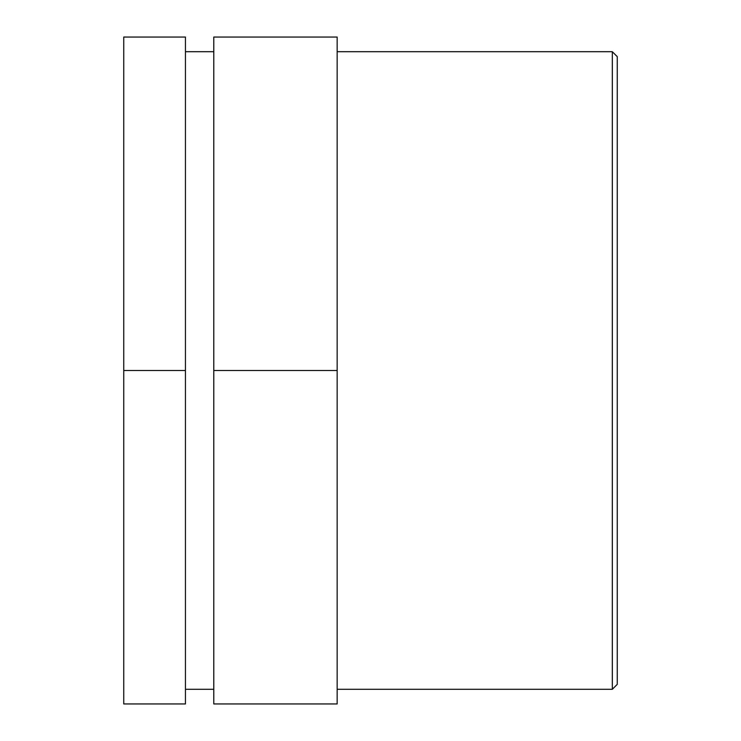 <?xml version="1.0" encoding="UTF-8"?>
<svg xmlns="http://www.w3.org/2000/svg" width="741" height="741" viewBox="0 0 741 741"><rect width="100%" height="100%" fill="white"/><g stroke="black" fill="none" stroke-linecap="round" stroke-linejoin="round"><path stroke-width="1.11" d="M185.435 370.5L185.435 703.95L123.747 703.95L123.747 37.05L185.435 37.05L185.435 370.5L123.747 370.5M337.155 370.5L337.155 703.95L213.779 703.95L213.779 37.05L337.155 37.05L337.155 370.5L213.779 370.5M612.316 51.703L612.316 689.297L617.253 684.36L617.253 56.64L612.316 51.703L337.155 51.703M185.435 51.703L213.779 51.703M337.155 689.297L612.316 689.297M185.435 689.297L213.779 689.297"/></g></svg>
